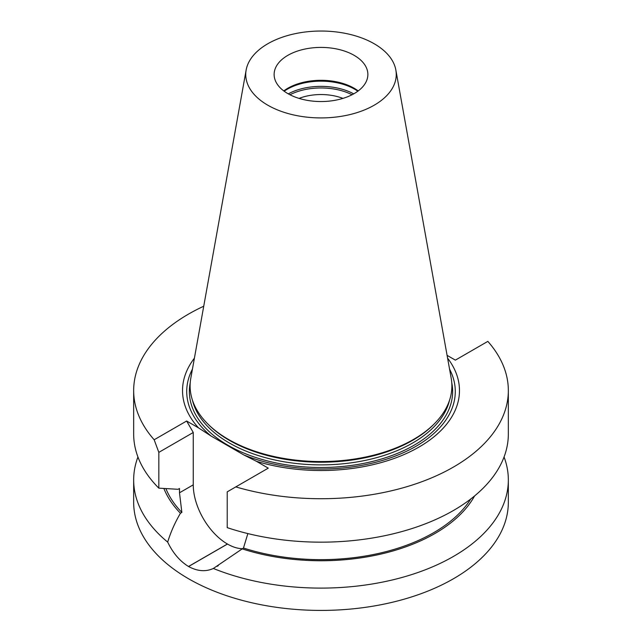 <?xml version="1.0" encoding="UTF-8"?>
<svg xmlns="http://www.w3.org/2000/svg" width="642" height="642" viewBox="0 0 642 642"><rect width="100%" height="100%" fill="white"/><g stroke="black" fill="none" stroke-linecap="round" stroke-linejoin="round"><path stroke-width="0.96" d="M354.143 55.34A46.874 27.068 180 0 1 367.874 74.472A46.874 27.068 180 0 1 321 101.54A46.874 27.068 180 0 1 274.126 74.472A46.874 27.068 180 0 1 287.857 55.34A46.874 27.068 180 0 1 354.143 55.34M358.228 90.923A46.874 27.068 0 0 0 287.857 88.235A46.874 27.068 0 0 0 283.772 90.923M395.849 69.994L451.19 378.194A130.888 75.571 180 0 1 434.722 423.399L433.743 424.386A129.764 74.921 180 0 1 321 462.216A129.764 74.921 180 0 1 208.257 424.386L207.278 423.399A130.888 75.571 180 0 1 190.81 378.194L246.151 69.994A75.25 43.439 180 0 1 295.834 33.536A75.25 43.439 180 0 1 374.206 43.76A75.25 43.439 180 0 1 395.849 69.994A75.25 43.439 180 0 1 321 117.919A75.25 43.439 180 0 1 246.151 69.994M434.722 423.399A130.888 75.571 180 0 1 321 461.55A130.888 75.571 180 0 1 207.278 423.399M284.157 91.212A47.717 27.55 180 0 1 287.255 89.238A47.717 27.55 180 0 1 357.843 91.212M299.068 98.395A39.355 22.719 180 0 1 342.932 98.395M289.943 94.751A46.874 27.068 180 0 1 352.057 94.751M447.594 358.172A138.479 79.953 180 0 1 415.526 448.999A138.479 79.953 180 0 1 256.391 461.285L243.727 454.897A134.282 77.53 0 0 0 399.605 454.351A134.282 77.53 0 0 0 449.561 369.102M192.44 369.102A134.282 77.53 0 0 0 211.178 436.103L198.522 427.877A138.479 79.953 180 0 1 194.406 358.172M243.727 454.897L211.178 436.103M504.058 456.976A187.336 108.153 180 0 1 508.336 479.943L508.336 502.261A187.336 108.153 180 0 1 392.687 602.188A187.336 108.153 180 0 1 188.531 578.739A187.336 108.153 180 0 1 133.664 502.261L133.664 479.943A187.336 108.153 180 0 1 137.942 456.976M256.391 461.285L268.268 468.146L227.212 491.852L227.212 527.636A187.336 108.153 0 0 0 414.612 527.692A187.336 108.153 0 0 0 508.336 434.008L508.336 390.577A187.336 108.153 0 0 0 487.84 341.383L455.363 360.13L447.089 355.355M235.799 486.893A187.336 108.153 0 0 0 508.336 390.577M508.336 479.943A187.336 108.153 180 0 1 407.397 575.914A187.336 108.153 180 0 1 213.353 568.467L243.478 548.019L247.86 533.574M243.478 548.019A159.28 91.958 0 0 0 470.779 498.97M242.074 548.83A161.198 93.066 0 0 0 474.59 495.929M213.353 568.467C205.697 571.958 197.431 571.316 188.563 566.517A187.336 108.153 180 0 1 188.507 566.485C179.896 561.204 172.955 553.075 167.682 542.097A187.336 108.153 180 0 1 133.664 479.943M163.879 488.466A161.198 93.066 0 0 0 180.45 513.255C174.929 522.644 170.668 532.258 167.682 542.097M165.893 488.594A159.28 91.958 0 0 0 181.863 512.444L180.45 513.255M158.831 488.153L158.831 452.369L154.16 439.762A187.336 108.153 180 0 1 133.664 390.577L133.664 434.008A187.336 108.153 0 0 0 158.831 488.153L178.075 489.3L179.495 488.482L179.495 492.791L181.863 512.444M133.664 390.577A187.336 108.153 180 0 1 203.731 306.226M242.299 548.701A48.319 27.895 60 0 1 227.477 544.047L227.428 544.015A48.319 27.895 60 0 1 193.258 484.838L193.258 432.491L186.637 421.016L198.522 427.877M158.831 452.369L193.258 432.491M154.16 439.762L186.637 421.016M192.464 400.247A129.764 74.921 0 0 0 321 464.88A129.764 74.921 0 0 0 449.536 400.247M288.29 93.86A47.717 27.55 180 0 1 353.71 93.86M451.767 382.784A131.642 75.997 180 0 1 321 467.496A131.642 75.997 180 0 1 190.233 382.784M188.563 566.517L227.477 544.047M188.507 566.485L227.428 544.015M179.495 492.791L193.258 484.838M217.205 566.316L218.248 565.714"/></g></svg>

